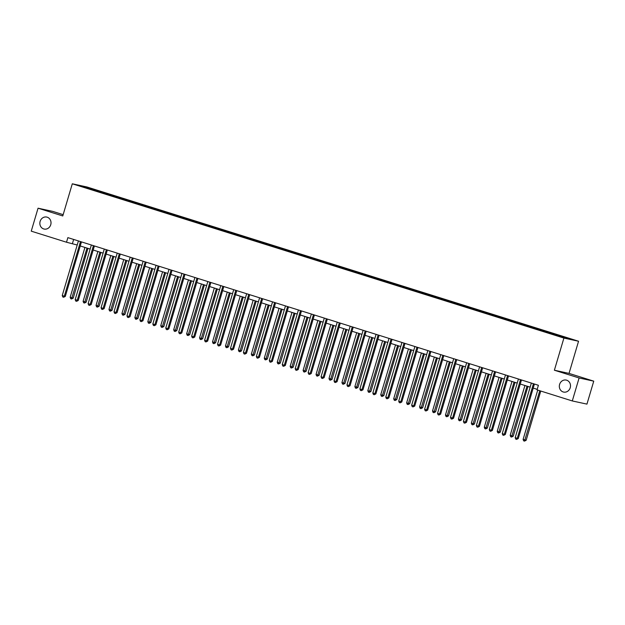 <?xml version="1.0" encoding="UTF-8"?>
<svg xmlns="http://www.w3.org/2000/svg" width="625" height="625" viewBox="0 0 625 625"><rect width="100%" height="100%" fill="white"/><g stroke="black" fill="none" stroke-linecap="round" stroke-linejoin="round"><path stroke-width="0.94" d="M50.742 224.727A6.133 5.562 102.2 0 1 44.133 229.055A6.133 5.562 102.2 0 1 40.125 221.398A6.133 5.562 102.2 0 1 46.734 217.062A6.133 5.562 102.2 0 1 50.742 224.727M570.227 387.742A6.133 5.562 102.2 0 1 563.617 392.07A6.133 5.562 102.2 0 1 559.602 384.406A6.133 5.562 102.2 0 1 566.219 380.078A6.133 5.562 102.2 0 1 570.227 387.742M63.156 214.656L52.703 211.375L38.055 208.195L31.25 231.156L66.508 242.227L77.211 245.008M578.555 341.242L86.945 186.977L72.297 183.797L563.906 338.07L578.555 341.242L569.031 373.398L554.383 370.219L579.102 377.977L593.75 381.156L569.031 373.398M593.75 381.156L586.945 404.117L572.297 400.945L579.102 377.977M93.469 190.164L549.93 333.406L571.5 339.453L553.867 333.773L553.672 334.438M93.453 190.023L79.352 185.594L100.914 191.641L100.719 192.305M553.867 333.773L100.914 191.641M572.297 400.945L537.039 389.875L538.398 385.281L67.867 237.633L66.508 242.227M104.453 192.891L104.078 193.352M112.414 195.391L112.039 195.852M117.391 196.945L117.016 197.414M125.352 199.445L124.984 199.914M130.328 201.008L129.961 201.477M138.297 203.508L137.922 203.977M143.273 205.07L142.898 205.539M151.234 207.57L150.867 208.039M156.211 209.133L155.844 209.602M164.18 211.633L163.805 212.094M169.156 213.195L168.781 213.656M177.117 215.695L176.75 216.156M182.094 217.258L181.727 217.719M190.062 219.75L189.688 220.219M195.039 221.312L194.664 221.781M203 223.812L202.633 224.281M207.977 225.375L207.609 225.844M215.945 227.875L215.57 228.344M220.922 229.438L220.547 229.906M228.883 231.938L228.508 232.398M233.859 233.5L233.492 233.961M241.828 236L241.453 236.461M246.805 237.562L246.43 238.023M254.766 240.055L254.391 240.523M259.742 241.617L259.375 242.086M267.711 244.117L267.336 244.586M272.688 245.68L272.312 246.148M280.648 248.18L280.273 248.648M285.625 249.742L285.258 250.211M293.594 252.242L293.219 252.711M298.57 253.805L298.195 254.266M306.531 256.305L306.156 256.766M311.508 257.867L311.141 258.328M319.477 260.367L319.102 260.828M324.453 261.922L324.078 262.391M332.414 264.422L332.039 264.891M337.391 265.984L337.023 266.453M345.359 268.484L344.984 268.953M350.336 270.047L349.961 270.516M358.297 272.547L357.922 273.016M363.273 274.109L362.906 274.578M371.242 276.609L370.867 277.07M376.219 278.172L375.844 278.633M384.18 280.672L383.805 281.133M389.156 282.234L388.789 282.695M397.125 284.727L396.75 285.195M402.102 286.289L401.727 286.758M410.062 288.789L409.688 289.258M415.039 290.352L414.664 290.82M423.008 292.852L422.633 293.32M427.984 294.414L427.609 294.883M435.945 296.914L435.57 297.375M440.922 298.477L440.547 298.938M448.891 300.977L448.516 301.438M453.867 302.539L453.492 303M461.828 305.031L461.453 305.5M466.805 306.594L466.43 307.062M474.773 309.094L474.398 309.562M479.75 310.656L479.375 311.125M487.711 313.156L487.336 313.625M492.688 314.719L492.312 315.188M500.656 317.219L500.281 317.688M505.633 318.781L505.258 319.242M513.594 321.281L513.219 321.742M518.57 322.844L518.195 323.305M526.539 325.344L526.164 325.805M531.516 326.898L531.141 327.367M539.477 329.398L539.102 329.867M544.453 330.961L544.078 331.43M552.422 333.461L552.047 333.93M557.398 335.023L557.023 335.492M38.055 208.195L62.773 215.953L72.297 183.797M554.383 370.219L563.906 338.07M80.25 245.961L90.156 249.07M93.195 250.023L103.094 253.133M106.133 254.086L116.039 257.188M119.078 258.141L128.977 261.25M132.016 262.203L141.922 265.312M144.961 266.266L154.859 269.375M157.898 270.328L167.805 273.438M170.844 274.391L180.742 277.492M183.781 278.445L193.688 281.555M196.727 282.508L206.625 285.617M209.664 286.57L219.57 289.68M222.609 290.633L232.508 293.742M235.547 294.695L245.453 297.805M248.492 298.758L258.391 301.859M261.43 302.812L271.336 305.922M274.375 306.875L284.273 309.984M287.312 310.938L297.219 314.047M300.258 315L310.156 318.109M313.195 319.062L323.102 322.164M326.141 323.117L336.039 326.227M339.078 327.18L348.984 330.289M352.023 331.242L361.922 334.352M364.961 335.305L374.867 338.414M377.906 339.367L387.805 342.469M390.844 343.422L400.75 346.531M403.789 347.484L413.688 350.594M416.727 351.547L426.633 354.656M429.672 355.609L439.57 358.719M442.609 359.672L452.516 362.781M455.555 363.734L465.453 366.836M468.492 367.789L478.398 370.898M481.438 371.852L491.336 374.961M494.375 375.914L504.281 379.023M507.32 379.977L517.219 383.086M520.258 384.039L530.164 387.141M533.203 388.094L537.195 389.352M85.367 186.898L85.461 187.516M99.469 191.328L99.102 191.789M73.648 239.445L72.445 243.508M540.922 329.711L540.727 330.375M527.984 325.656L527.789 326.312M515.039 321.594L514.844 322.258M502.102 317.531L501.906 318.195M489.156 313.469L488.961 314.133M476.219 309.406L476.023 310.07M463.273 305.352L463.078 306.008M450.336 301.289L450.141 301.945M437.391 297.227L437.195 297.891M424.453 293.164L424.258 293.828M411.508 289.102L411.312 289.766M398.57 285.047L398.375 285.703M385.625 280.984L385.43 281.641M372.688 276.922L372.492 277.586M359.742 272.859L359.547 273.523M346.805 268.797L346.609 269.461M333.859 264.734L333.664 265.398M320.922 260.68L320.727 261.336M307.977 256.617L307.781 257.281M295.039 252.555L294.844 253.219M282.094 248.492L281.898 249.156M269.156 244.43L268.961 245.094M256.211 240.375L256.016 241.031M243.273 236.312L243.078 236.969M230.328 232.25L230.133 232.914M217.391 228.188L217.195 228.852M204.445 224.125L204.25 224.789M191.508 220.07L191.312 220.727M178.562 216.008L178.367 216.664M165.625 211.945L165.43 212.609M152.68 207.883L152.484 208.547M139.742 203.82L139.547 204.484M126.797 199.758L126.602 200.422M113.859 195.703L113.664 196.359M533.469 383.734A0.961 0.867 -77.8 0 0 533.375 383.953L517.266 438.336L515.188 437.68L531.297 383.297A0.961 0.867 -77.8 0 0 531.344 383.07M534.414 384.031A0.961 0.867 -77.8 0 0 534.367 384.164L518.258 438.547L517.266 438.336L516.586 439.398L515.758 439.133L515.188 437.68M518.258 438.547L516.586 439.398M537.719 390.086L523.109 439.398L526.172 440.266L540.758 391.047M526.172 440.266L524.508 441.117L539.789 390.742M524.508 441.117L523.672 440.852L523.109 439.398M520.523 379.672A0.961 0.867 -77.8 0 0 520.43 379.891L504.32 434.273L502.25 433.625L518.359 379.242A0.961 0.867 -77.8 0 0 518.398 379.008M521.469 379.969A0.961 0.867 -77.8 0 0 521.422 380.102L505.312 434.484L504.32 434.273L503.648 435.336L502.812 435.078L502.25 433.625M505.312 434.484L503.648 435.336M507.586 375.617A0.961 0.867 -77.8 0 0 507.492 375.828L491.383 430.211L489.313 429.562L505.414 375.18A0.961 0.867 -77.8 0 0 505.461 374.945M508.531 375.914A0.961 0.867 -77.8 0 0 508.484 376.047L492.375 430.422L491.383 430.211L490.703 431.273L489.875 431.016L489.313 429.562M492.375 430.422L490.703 431.273M524.93 385.5L510.172 435.336L512.242 435.992L513.234 436.203L527.969 386.453M513.234 436.203L511.562 437.055L527.008 386.156M511.562 437.055L510.734 436.789L510.172 435.336M511.992 381.438L497.227 431.281L500.289 432.141L515.031 382.391M500.289 432.141L498.625 432.992L514.062 382.094M498.625 432.992L497.789 432.734L497.227 431.281M494.641 371.555A0.961 0.867 -77.8 0 0 494.547 371.766L478.438 426.148L476.367 425.5L492.477 371.117A0.961 0.867 -77.8 0 0 492.516 370.883M495.586 371.852A0.961 0.867 -77.8 0 0 495.539 371.984L479.43 426.367L478.438 426.148L477.766 427.211L476.93 426.953L476.367 425.5M479.43 426.367L477.766 427.211M481.703 367.492A0.961 0.867 -77.8 0 0 481.609 367.703L465.5 422.086L463.43 421.438L479.531 367.055A0.961 0.867 -77.8 0 0 479.578 366.828M482.648 367.789A0.961 0.867 -77.8 0 0 482.602 367.922L466.492 422.305L465.5 422.086L464.82 423.148L463.992 422.891L463.43 421.438M466.492 422.305L464.82 423.148M468.758 363.43A0.961 0.867 -77.8 0 0 468.664 363.648L452.562 418.031L450.484 417.375L466.594 362.992A0.961 0.867 -77.8 0 0 466.633 362.766M469.703 363.727A0.961 0.867 -77.8 0 0 469.656 363.859L453.547 418.242L452.562 418.031L451.883 419.094L451.047 418.828L450.484 417.375M453.547 418.242L451.883 419.094M499.047 377.383L484.289 427.219L487.352 428.086L502.086 378.336M487.352 428.086L485.68 428.93L501.125 378.031M485.68 428.93L484.852 428.672L484.289 427.219M486.109 373.32L471.344 423.156L474.406 424.023L489.148 374.273M474.406 424.023L472.742 424.867L488.18 373.969M472.742 424.867L471.906 424.609L471.344 423.156M473.164 369.258L458.406 419.094L461.469 419.961L476.203 370.211M461.469 419.961L459.797 420.812L475.242 369.906M459.797 420.812L458.969 420.547L458.406 419.094M460.227 365.195L445.461 415.031L447.539 415.688L448.523 415.898L463.266 366.148M448.523 415.898L446.859 416.75L462.297 365.852M446.859 416.75L446.031 416.484L445.461 415.031M447.281 361.133L432.523 410.977L435.586 411.836L450.32 362.086M435.586 411.836L433.914 412.688L449.359 361.789M433.914 412.688L433.086 412.43L432.523 410.977M434.344 357.078L419.578 406.914L422.641 407.773L437.383 358.031M422.641 407.773L420.977 408.625L436.414 357.727M420.977 408.625L420.148 408.367L419.578 406.914M421.398 353.016L406.641 402.852L409.703 403.719L424.438 353.969M409.703 403.719L408.031 404.562L423.477 353.664M408.031 404.562L407.203 404.305L406.641 402.852M408.461 348.953L393.695 398.789L396.758 399.656L411.5 349.906M396.758 399.656L395.094 400.5L410.531 349.602M395.094 400.5L394.266 400.242L393.695 398.789M395.516 344.891L380.758 394.727L382.828 395.383L383.82 395.594L398.555 345.844M383.82 395.594L382.148 396.445L397.594 345.539M382.148 396.445L381.32 396.18L380.758 394.727M382.578 340.828L367.812 390.664L369.891 391.32L370.875 391.531L385.617 341.781M370.875 391.531L369.211 392.383L384.648 341.484M369.211 392.383L368.383 392.125L367.812 390.664M369.633 336.773L354.875 386.609L357.938 387.469L372.672 337.727M357.938 387.469L356.266 388.32L371.711 337.422M356.266 388.32L355.438 388.062L354.875 386.609M356.695 332.711L341.93 382.547L344.992 383.414L359.734 333.664M344.992 383.414L343.328 384.258L358.766 333.359M343.328 384.258L342.5 384L341.93 382.547M343.75 328.648L328.992 378.484L332.055 379.352L346.789 329.602M332.055 379.352L330.383 380.195L345.828 329.297M330.383 380.195L329.555 379.938L328.992 378.484M330.812 324.586L316.047 374.422L318.125 375.078L319.109 375.289L333.852 325.539M319.109 375.289L317.445 376.141L332.883 325.234M317.445 376.141L316.617 375.875L316.047 374.422M317.867 320.523L303.109 370.359L305.18 371.016L306.172 371.227L320.906 321.477M306.172 371.227L304.5 372.078L319.945 321.18M304.5 372.078L303.672 371.812L303.109 370.359M304.93 316.461L290.164 366.305L293.227 367.164L307.969 317.422M293.227 367.164L291.562 368.016L307 317.117M291.562 368.016L290.734 367.758L290.164 366.305M291.984 312.406L277.227 362.242L280.289 363.109L295.023 313.359M280.289 363.109L278.617 363.953L294.062 313.055M278.617 363.953L277.789 363.695L277.227 362.242M279.047 308.344L264.281 358.18L267.344 359.047L282.086 309.297M267.344 359.047L265.68 359.891L281.117 308.992M265.68 359.891L264.852 359.633L264.281 358.18M266.102 304.281L251.344 354.117L254.406 354.984L269.141 305.234M254.406 354.984L252.734 355.836L268.18 304.93M252.734 355.836L251.906 355.57L251.344 354.117M455.82 359.367A0.961 0.867 -77.8 0 0 455.727 359.586L439.617 413.969L437.547 413.312L453.648 358.938A0.961 0.867 -77.8 0 0 453.695 358.703M456.766 359.664A0.961 0.867 -77.8 0 0 456.719 359.797L440.609 414.18L439.617 413.969L438.938 415.031L438.109 414.773L437.547 413.312M440.609 414.18L438.938 415.031M442.875 355.305A0.961 0.867 -77.8 0 0 442.781 355.523L426.68 409.906L424.602 409.258L440.711 354.875A0.961 0.867 -77.8 0 0 440.75 354.641M443.82 355.609A0.961 0.867 -77.8 0 0 443.773 355.742L427.664 410.117L426.68 409.906L426 410.969L425.164 410.711L424.602 409.258M427.664 410.117L426 410.969M429.938 351.25A0.961 0.867 -77.8 0 0 429.844 351.461L413.734 405.844L411.664 405.195L427.766 350.812A0.961 0.867 -77.8 0 0 427.812 350.578M430.883 351.547A0.961 0.867 -77.8 0 0 430.836 351.68L414.727 406.062L413.734 405.844L413.055 406.906L412.227 406.648L411.664 405.195M414.727 406.062L413.055 406.906M416.992 347.188A0.961 0.867 -77.8 0 0 416.898 347.398L400.797 401.781L398.719 401.133L414.828 346.75A0.961 0.867 -77.8 0 0 414.867 346.523M417.938 347.484A0.961 0.867 -77.8 0 0 417.891 347.617L401.781 402L400.797 401.781L400.117 402.844L399.281 402.586L398.719 401.133M401.781 402L400.117 402.844M404.055 343.125A0.961 0.867 -77.8 0 0 403.961 343.344L387.852 397.727L385.781 397.07L401.883 342.688A0.961 0.867 -77.8 0 0 401.93 342.461M405 343.422A0.961 0.867 -77.8 0 0 404.953 343.555L388.844 397.938L387.852 397.727L387.172 398.789L386.344 398.523L385.781 397.07M388.844 397.938L387.172 398.789M391.109 339.062A0.961 0.867 -77.8 0 0 391.016 339.281L374.914 393.664L372.836 393.008L388.945 338.633A0.961 0.867 -77.8 0 0 388.984 338.398M392.055 339.359A0.961 0.867 -77.8 0 0 392.008 339.492L375.898 393.875L374.914 393.664L374.234 394.727L373.398 394.461L372.836 393.008M375.898 393.875L374.234 394.727M378.172 335A0.961 0.867 -77.8 0 0 378.078 335.219L361.969 389.602L359.898 388.953L376.008 334.57A0.961 0.867 -77.8 0 0 376.047 334.336M379.117 335.305A0.961 0.867 -77.8 0 0 379.07 335.43L362.961 389.812L361.969 389.602L361.289 390.664L360.461 390.406L359.898 388.953M362.961 389.812L361.289 390.664M365.227 330.945A0.961 0.867 -77.8 0 0 365.133 331.156L349.031 385.539L346.953 384.891L363.062 330.508A0.961 0.867 -77.8 0 0 363.102 330.273M366.172 331.242A0.961 0.867 -77.8 0 0 366.125 331.375L350.016 385.758L349.031 385.539L348.352 386.602L347.516 386.344L346.953 384.891M350.016 385.758L348.352 386.602M352.289 326.883A0.961 0.867 -77.8 0 0 352.195 327.094L336.086 381.477L334.016 380.828L350.125 326.445A0.961 0.867 -77.8 0 0 350.164 326.219M353.234 327.18A0.961 0.867 -77.8 0 0 353.188 327.312L337.078 381.695L336.086 381.477L335.406 382.539L334.578 382.281L334.016 380.828M337.078 381.695L335.406 382.539M339.344 322.82A0.961 0.867 -77.8 0 0 339.25 323.039L323.148 377.414L321.07 376.766L337.18 322.383A0.961 0.867 -77.8 0 0 337.219 322.156M340.289 323.117A0.961 0.867 -77.8 0 0 340.242 323.25L324.133 377.633L323.148 377.414L322.469 378.484L321.633 378.219L321.07 376.766M324.133 377.633L322.469 378.484M326.406 318.758A0.961 0.867 -77.8 0 0 326.312 318.977L310.203 373.359L308.133 372.703L324.242 318.32A0.961 0.867 -77.8 0 0 324.281 318.094M327.352 319.055A0.961 0.867 -77.8 0 0 327.305 319.188L311.195 373.57L310.203 373.359L309.523 374.422L308.695 374.156L308.133 372.703M311.195 373.57L309.523 374.422M313.461 314.695A0.961 0.867 -77.8 0 0 313.375 314.914L297.266 369.297L295.188 368.648L311.297 314.266A0.961 0.867 -77.8 0 0 311.336 314.031M314.406 314.992A0.961 0.867 -77.8 0 0 314.359 315.125L298.25 369.508L297.266 369.297L296.586 370.359L295.75 370.102L295.188 368.648M298.25 369.508L296.586 370.359M300.523 310.641A0.961 0.867 -77.8 0 0 300.43 310.852L284.32 365.234L282.25 364.586L298.359 310.203A0.961 0.867 -77.8 0 0 298.398 309.969M301.469 310.938A0.961 0.867 -77.8 0 0 301.422 311.07L285.312 365.453L284.32 365.234L283.641 366.297L282.812 366.039L282.25 364.586M285.312 365.453L283.641 366.297M287.578 306.578A0.961 0.867 -77.8 0 0 287.492 306.789L271.383 361.172L269.305 360.523L285.414 306.141A0.961 0.867 -77.8 0 0 285.453 305.906M288.531 306.875A0.961 0.867 -77.8 0 0 288.477 307.008L272.367 361.391L271.383 361.172L270.703 362.234L269.875 361.977L269.305 360.523M272.367 361.391L270.703 362.234M274.641 302.516A0.961 0.867 -77.8 0 0 274.547 302.734L258.438 357.109L256.367 356.461L272.477 302.078A0.961 0.867 -77.8 0 0 272.516 301.852M275.586 302.812A0.961 0.867 -77.8 0 0 275.539 302.945L259.43 357.328L258.438 357.109L257.758 358.18L256.93 357.914L256.367 356.461M259.43 357.328L257.758 358.18M261.695 298.453A0.961 0.867 -77.8 0 0 261.609 298.672L245.5 353.055L243.422 352.398L259.531 298.016A0.961 0.867 -77.8 0 0 259.57 297.789M262.648 298.75A0.961 0.867 -77.8 0 0 262.594 298.883L246.484 353.266L245.5 353.055L244.82 354.117L243.992 353.852L243.422 352.398M246.484 353.266L244.82 354.117M248.758 294.391A0.961 0.867 -77.8 0 0 248.664 294.609L232.555 348.992L230.484 348.336L246.594 293.961A0.961 0.867 -77.8 0 0 246.633 293.727M249.703 294.688A0.961 0.867 -77.8 0 0 249.656 294.82L233.547 349.203L232.555 348.992L231.875 350.055L231.047 349.797L230.484 348.336M233.547 349.203L231.875 350.055M235.812 290.328A0.961 0.867 -77.8 0 0 235.727 290.547L219.617 344.93L217.539 344.281L233.648 289.898A0.961 0.867 -77.8 0 0 233.688 289.664M236.766 290.633A0.961 0.867 -77.8 0 0 236.711 290.766L220.602 345.141L219.617 344.93L218.938 345.992L218.109 345.734L217.539 344.281M220.602 345.141L218.938 345.992M222.875 286.273A0.961 0.867 -77.8 0 0 222.781 286.484L206.672 340.867L204.602 340.219L220.711 285.836A0.961 0.867 -77.8 0 0 220.75 285.602M223.82 286.57A0.961 0.867 -77.8 0 0 223.773 286.703L207.664 341.086L206.672 340.867L205.992 341.93L205.164 341.672L204.602 340.219M207.664 341.086L205.992 341.93M209.93 282.211A0.961 0.867 -77.8 0 0 209.844 282.422L193.734 336.805L191.656 336.156L207.766 281.773A0.961 0.867 -77.8 0 0 207.805 281.547M210.883 282.508A0.961 0.867 -77.8 0 0 210.828 282.641L194.719 337.023L193.734 336.805L193.055 337.867L192.227 337.609L191.656 336.156M194.719 337.023L193.055 337.867M196.992 278.148A0.961 0.867 -77.8 0 0 196.898 278.367L180.789 332.75L178.719 332.094L194.828 277.711A0.961 0.867 -77.8 0 0 194.867 277.484M197.938 278.445A0.961 0.867 -77.8 0 0 197.891 278.578L181.781 332.961L180.789 332.75L180.109 333.812L179.281 333.547L178.719 332.094M181.781 332.961L180.109 333.812M184.047 274.086A0.961 0.867 -77.8 0 0 183.961 274.305L167.852 328.688L165.773 328.031L181.883 273.656A0.961 0.867 -77.8 0 0 181.922 273.422M185 274.383A0.961 0.867 -77.8 0 0 184.945 274.516L168.836 328.898L167.852 328.688L167.172 329.75L166.344 329.492L165.773 328.031M168.836 328.898L167.172 329.75M171.109 270.023A0.961 0.867 -77.8 0 0 171.016 270.242L154.906 324.625L152.836 323.977L168.945 269.594A0.961 0.867 -77.8 0 0 168.984 269.359M172.055 270.328A0.961 0.867 -77.8 0 0 172.008 270.453L155.898 324.836L154.906 324.625L154.227 325.688L153.398 325.43L152.836 323.977M155.898 324.836L154.227 325.688M158.164 265.969A0.961 0.867 -77.8 0 0 158.078 266.18L141.969 320.562L139.891 319.914L156 265.531A0.961 0.867 -77.8 0 0 156.039 265.297M159.117 266.266A0.961 0.867 -77.8 0 0 159.062 266.398L142.953 320.781L141.969 320.562L141.289 321.625L140.461 321.367L139.891 319.914M142.953 320.781L141.289 321.625M145.227 261.906A0.961 0.867 -77.8 0 0 145.133 262.117L129.023 316.5L126.953 315.852L143.062 261.469A0.961 0.867 -77.8 0 0 143.102 261.242M146.172 262.203A0.961 0.867 -77.8 0 0 146.125 262.336L130.016 316.719L129.023 316.5L128.344 317.562L127.516 317.305L126.953 315.852M130.016 316.719L128.344 317.562M253.164 300.219L238.398 350.055L240.477 350.711L241.461 350.922L256.203 301.172M241.461 350.922L239.797 351.773L255.234 300.875M239.797 351.773L238.969 351.508L238.398 350.055M240.219 296.156L225.461 346L228.523 346.859L243.258 297.109M228.523 346.859L226.852 347.711L242.297 296.812M226.852 347.711L226.023 347.453L225.461 346M227.281 292.102L212.516 341.938L215.578 342.797L230.32 293.055M215.578 342.797L213.914 343.648L229.352 292.75M213.914 343.648L213.086 343.391L212.516 341.938M214.336 288.039L199.578 337.875L202.641 338.742L217.375 288.992M202.641 338.742L200.969 339.586L216.414 288.688M200.969 339.586L200.141 339.328L199.578 337.875M201.398 283.977L186.633 333.812L189.695 334.68L204.438 284.93M189.695 334.68L188.031 335.523L203.469 284.625M188.031 335.523L187.203 335.266L186.633 333.812M188.453 279.914L173.695 329.75L175.766 330.406L176.758 330.617L191.492 280.867M176.758 330.617L175.086 331.469L190.531 280.562M175.086 331.469L174.258 331.203L173.695 329.75M175.516 275.852L160.75 325.688L162.828 326.344L163.812 326.555L178.555 276.805M163.812 326.555L162.148 327.406L177.586 276.508M162.148 327.406L161.32 327.148L160.75 325.688M162.57 271.797L147.812 321.633L150.875 322.492L165.609 272.75M150.875 322.492L149.203 323.344L164.648 272.445M149.203 323.344L148.375 323.086L147.812 321.633M149.633 267.734L134.867 317.57L137.93 318.438L152.672 268.688M137.93 318.438L136.266 319.281L151.703 268.383M136.266 319.281L135.438 319.023L134.867 317.57M132.281 257.844A0.961 0.867 -77.8 0 0 132.195 258.062L116.086 312.438L114.008 311.789L130.117 257.406A0.961 0.867 -77.8 0 0 130.156 257.18M133.234 258.141A0.961 0.867 -77.8 0 0 133.18 258.273L117.07 312.656L116.086 312.438L115.406 313.508L114.578 313.242L114.008 311.789M117.07 312.656L115.406 313.508M136.688 263.672L121.93 313.508L124.992 314.375L139.727 264.625M124.992 314.375L123.32 315.219L138.766 264.32M123.32 315.219L122.492 314.961L121.93 313.508M119.344 253.781A0.961 0.867 -77.8 0 0 119.25 254L103.141 308.383L101.07 307.727L117.18 253.344A0.961 0.867 -77.8 0 0 117.219 253.117M120.289 254.078A0.961 0.867 -77.8 0 0 120.242 254.211L104.133 308.594L103.141 308.383L102.461 309.445L101.633 309.18L101.07 307.727M104.133 308.594L102.461 309.445M123.75 259.609L108.984 309.445L111.062 310.102L112.047 310.312L126.789 260.562M112.047 310.312L110.383 311.164L125.82 260.258M110.383 311.164L109.555 310.898L108.984 309.445M106.398 249.719A0.961 0.867 -77.8 0 0 106.313 249.938L90.203 304.32L88.125 303.672L104.234 249.289A0.961 0.867 -77.8 0 0 104.273 249.055M107.352 250.016A0.961 0.867 -77.8 0 0 107.297 250.148L91.188 304.531L90.203 304.32L89.523 305.383L88.695 305.125L88.125 303.672M91.188 304.531L89.523 305.383M110.805 255.547L96.047 305.383L98.117 306.039L99.109 306.25L113.844 256.5M99.109 306.25L97.438 307.102L112.883 256.203M97.438 307.102L96.609 306.836L96.047 305.383M93.461 245.664A0.961 0.867 -77.8 0 0 93.367 245.875L77.258 300.258L75.188 299.609L91.297 245.227A0.961 0.867 -77.8 0 0 91.336 244.992M94.406 245.961A0.961 0.867 -77.8 0 0 94.359 246.094L78.25 300.477L77.258 300.258L76.578 301.32L75.75 301.062L75.188 299.609M78.25 300.477L76.578 301.32M97.867 251.492L83.102 301.328L86.172 302.188L100.906 252.445M86.172 302.188L84.5 303.039L99.938 252.141M84.5 303.039L83.672 302.781L83.102 301.328M80.516 241.602A0.961 0.867 -77.8 0 0 80.43 241.812L64.32 296.195L62.242 295.547L78.352 241.164A0.961 0.867 -77.8 0 0 78.391 240.93M81.469 241.898A0.961 0.867 -77.8 0 0 81.414 242.031L65.305 296.414L64.32 296.195L63.641 297.258L62.813 297L62.242 295.547M65.305 296.414L63.641 297.258M84.922 247.43L70.164 297.266L73.227 298.133L87.961 248.383M73.227 298.133L71.555 298.977L87 248.078M71.555 298.977L70.727 298.719L70.164 297.266M533.375 383.953L534.367 384.164M520.43 379.891L521.422 380.102M507.492 375.828L508.484 376.047M494.547 371.766L495.539 371.984M481.609 367.703L482.602 367.922M468.664 363.648L469.656 363.859M455.727 359.586L456.719 359.797M442.781 355.523L443.773 355.742M429.844 351.461L430.836 351.68M416.898 347.398L417.891 347.617M403.961 343.344L404.953 343.555M391.016 339.281L392.008 339.492M378.078 335.219L379.07 335.43M365.133 331.156L366.125 331.375M352.195 327.094L353.188 327.312M339.25 323.039L340.242 323.25M326.312 318.977L327.305 319.188M313.375 314.914L314.359 315.125M300.43 310.852L301.422 311.07M287.492 306.789L288.477 307.008M274.547 302.734L275.539 302.945M261.609 298.672L262.594 298.883M248.664 294.609L249.656 294.82M235.727 290.547L236.711 290.766M222.781 286.484L223.773 286.703M209.844 282.422L210.828 282.641M196.898 278.367L197.891 278.578M183.961 274.305L184.945 274.516M171.016 270.242L172.008 270.453M158.078 266.18L159.062 266.398M145.133 262.117L146.125 262.336M132.195 258.062L133.18 258.273M119.25 254L120.242 254.211M106.313 249.938L107.297 250.148M93.367 245.875L94.359 246.094M80.43 241.812L81.414 242.031"/></g></svg>
